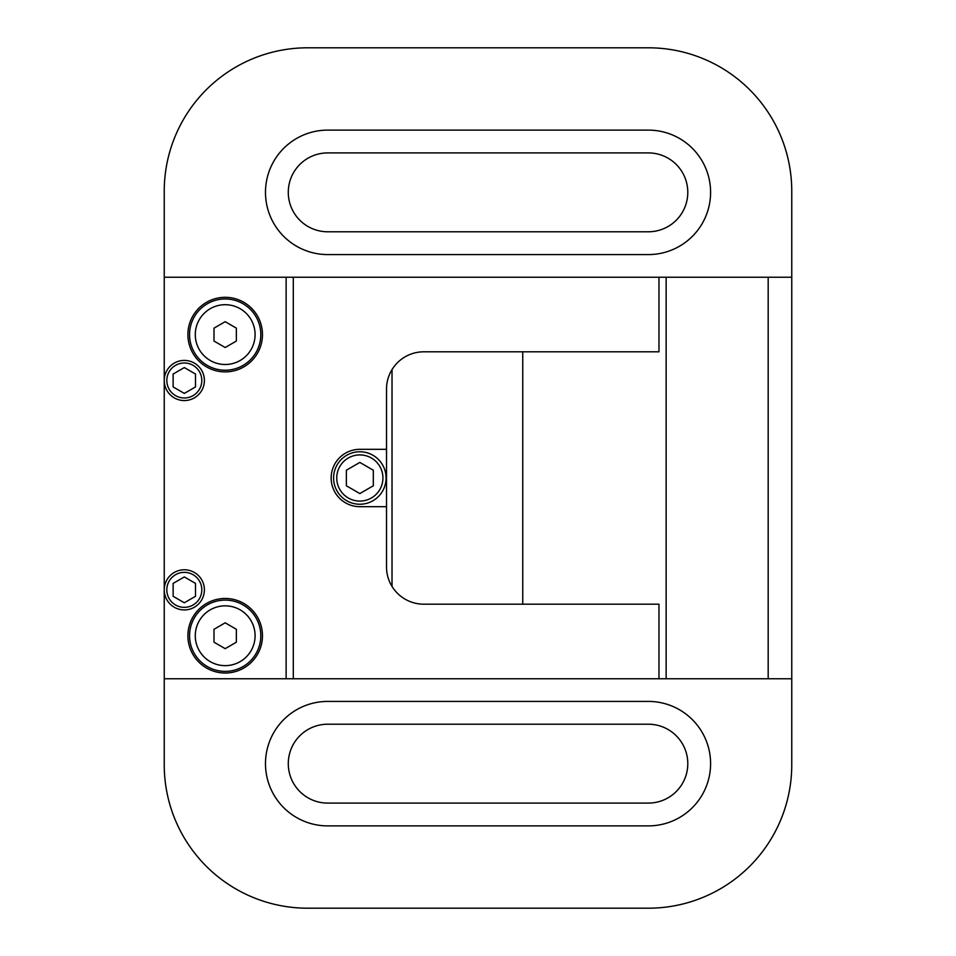<?xml version="1.0" encoding="UTF-8"?>
<svg xmlns="http://www.w3.org/2000/svg" width="956" height="956" viewBox="0 0 956 956"><rect width="100%" height="100%" fill="white"/><g stroke="black" fill="none" stroke-linecap="round" stroke-linejoin="round"><path stroke-width="1.43" d="M293.301 277.24L164.241 277.24L164.241 678.76L293.301 678.76L293.301 277.24L658.971 277.24L658.971 351.808L423.795 351.808A37.284 37.284 180 0 0 386.511 389.092L386.511 566.908A37.284 37.284 180 0 0 423.795 604.192L658.971 604.192L658.971 678.76L293.301 678.76M184.317 576.934L195.502 583.399L195.502 596.305L184.317 602.77L173.132 596.305L173.132 583.399L184.317 576.934M184.317 609.928A20.076 20.076 0 0 1 166.93 579.814A20.076 20.076 0 0 1 201.704 579.814A20.076 20.076 0 0 1 184.317 609.928M184.317 607.347A17.495 17.495 0 0 0 199.469 581.105A17.495 17.495 0 0 0 169.164 581.105A17.495 17.495 0 0 0 184.317 607.347M286.131 678.76L286.131 277.24M225.186 297.316A37.284 37.284 0 0 1 257.475 353.242A37.284 37.284 0 0 1 192.897 353.242A37.284 37.284 0 0 1 225.186 297.316M262.47 635.74A37.284 37.284 0 0 1 206.544 668.029A37.284 37.284 0 0 1 206.544 603.451A37.284 37.284 0 0 1 262.47 635.74M225.186 600.105A35.635 35.635 0 0 0 194.331 653.557A35.635 35.635 0 0 0 256.041 653.557A35.635 35.635 0 0 0 225.186 600.105M214.001 642.193L214.001 629.287L225.186 622.822L236.371 629.287L236.371 642.193L225.186 648.658L214.001 642.193M225.186 605.841A29.899 29.899 0 0 1 251.081 650.689A29.899 29.899 0 0 1 199.29 650.689A29.899 29.899 0 0 1 225.186 605.841M225.186 298.965A35.635 35.635 0 0 0 194.331 352.417A35.635 35.635 0 0 0 256.041 352.417A35.635 35.635 0 0 0 225.186 298.965M225.186 304.701A29.899 29.899 0 0 1 251.081 349.549A29.899 29.899 0 0 1 199.29 349.549A29.899 29.899 0 0 1 225.186 304.701M236.371 341.053L225.186 347.518L214.001 341.053L214.001 328.147L225.186 321.682L236.371 328.147L236.371 341.053M184.317 397.983A17.495 17.495 0 0 0 199.469 371.741A17.495 17.495 0 0 0 169.164 371.741A17.495 17.495 0 0 0 184.317 397.983M184.317 367.57L195.502 374.035L195.502 386.941L184.317 393.406L173.132 386.941L173.132 374.035L184.317 367.57M184.317 400.564A20.076 20.076 0 0 1 166.93 370.45A20.076 20.076 0 0 1 201.704 370.45A20.076 20.076 0 0 1 184.317 400.564M327.717 724.218A39.435 39.435 0 0 0 288.282 763.653A39.435 39.435 0 0 0 327.717 803.088L648.359 803.088A39.435 39.435 0 0 0 687.794 763.653A39.435 39.435 0 0 0 648.359 724.218L327.717 724.218M648.359 701.417A62.236 62.236 0 0 1 710.595 763.653A62.236 62.236 0 0 1 648.359 825.888L327.717 825.888A62.236 62.236 0 0 1 265.481 763.653A62.236 62.236 0 0 1 327.717 701.417L648.359 701.417M327.717 152.912A39.435 39.435 0 0 0 288.282 192.347A39.435 39.435 0 0 0 327.717 231.782L648.359 231.782A39.435 39.435 0 0 0 687.794 192.347A39.435 39.435 0 0 0 648.359 152.912L327.717 152.912M648.359 130.112A62.236 62.236 0 0 1 710.595 192.347A62.236 62.236 0 0 1 648.359 254.583L327.717 254.583A62.236 62.236 0 0 1 265.481 192.347A62.236 62.236 0 0 1 327.717 130.112L648.359 130.112M164.241 678.76L164.241 764.8A143.4 143.4 0 0 0 307.641 908.2L648.359 908.2A143.4 143.4 0 0 0 791.759 764.8L791.759 191.2A143.4 143.4 0 0 0 648.359 47.8L307.641 47.8A143.4 143.4 0 0 0 164.241 191.2L164.241 277.24M658.971 678.76L791.759 678.76M791.759 277.24L658.971 277.24M392.02 586.41L392.02 369.59M522.741 604.192L522.741 351.808M666.141 678.76L666.141 277.24M768.182 678.76L768.182 277.24M359.838 493.571L346.359 485.779L346.359 470.221L359.838 462.429L373.318 470.221L373.318 485.779L359.838 493.571M359.838 454.913A23.087 23.087 0 0 1 379.831 489.544A23.087 23.087 0 0 1 339.846 489.544A23.087 23.087 0 0 1 359.838 454.913M359.838 451.758A26.242 26.242 0 0 0 337.11 491.121A26.242 26.242 0 0 0 382.567 491.121A26.242 26.242 0 0 0 359.838 451.758M386.511 506.68L359.838 506.68A28.68 28.68 0 0 1 331.158 478A28.68 28.68 0 0 1 359.838 449.32L386.511 449.32"/></g></svg>
